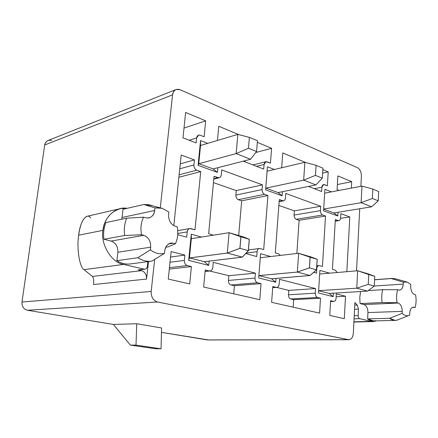 <?xml version="1.0" encoding="UTF-8"?>
<svg xmlns="http://www.w3.org/2000/svg" width="438" height="438" viewBox="0 0 438 438"><rect width="100%" height="100%" fill="white"/><g stroke="black" fill="none" stroke-linecap="round" stroke-linejoin="round"><path stroke-width="0.66" d="M258.946 275.584L297.358 272.064L298.634 253.279L260.292 257.747L298.634 253.279L311.188 256.996L298.634 253.279L297.358 272.064L258.946 275.584M310 275.491L271.511 278.787L310 275.491L297.358 272.064L309.392 267.848L316.482 269.841L317.145 259.301L310.082 257.216L309.392 267.848L310.082 257.216L298.634 253.279L317.145 259.301L311.188 256.996L317.145 259.301L316.482 269.841L309.392 267.848L297.358 272.064L310 275.491L316.482 269.841L310 275.491M189.495 257.927L227.3 253.054L229.096 232.698L191.329 238.677L229.096 232.698L243.982 237.106L229.096 232.698L227.3 253.054L189.495 257.927M242.302 257.122L204.278 261.7L242.302 257.122L227.3 253.054L239.893 248.308L248.319 250.678L249.26 239.257L240.873 236.777L239.893 248.308L240.873 236.777L229.096 232.698L249.26 239.257L243.982 237.106L249.26 239.257L248.319 250.678L239.893 248.308L227.3 253.054L242.302 257.122L248.319 250.678L242.302 257.122M318.65 290.662L356.756 288.182L357.649 270.75L319.68 274.035L357.649 270.75L368.38 273.925L357.649 270.75L356.756 288.182L318.65 290.662M367.559 291.111L329.179 293.438L367.559 291.111L356.756 288.182L368.254 284.393L374.298 286.091L374.753 276.312L368.73 274.533L368.254 284.393L368.73 274.533L357.649 270.75L374.753 276.312L368.38 273.925L374.753 276.312L374.298 286.091L368.254 284.393L356.756 288.182L367.559 291.111L374.298 286.091L367.559 291.111M323.693 209.041L361.12 202.701L361.969 186.095L324.673 193.163L361.969 186.095L361.12 202.701L323.693 209.041M371.599 206.813L333.904 212.934L371.599 206.813L361.12 202.701L372.371 198.463L378.235 200.839L378.662 191.521L372.82 189.074L372.371 198.463L372.82 189.074L361.969 186.095L372.82 189.074L378.662 191.521L378.235 200.839L372.371 198.463L361.12 202.701L371.599 206.813L378.235 200.839L371.599 206.813M189.561 257.944L227.366 253.071L189.561 257.944M229.162 232.715L244.048 237.122L229.162 232.715L240.938 236.799L239.964 248.324L248.384 250.695L249.326 239.274L229.162 232.715M242.367 257.144L204.3 261.721L242.367 257.144L227.366 253.071L239.964 248.324L240.938 236.799L249.326 239.274L244.048 237.122L249.326 239.274L248.384 250.695L239.964 248.324L227.366 253.071L242.367 257.144L248.384 250.695L242.367 257.144M198.879 163.708L236.148 153.601L237.845 134.378L200.549 145.498L237.845 134.378L236.148 153.601L198.879 163.708M250.585 159.273L213.109 168.926L250.585 159.273L236.148 153.601L248.45 148.252L256.558 151.537L257.445 140.751L249.375 137.373L248.45 148.252L249.375 137.373L237.845 134.378L249.375 137.373L257.445 140.751L256.558 151.537L248.45 148.252L236.148 153.601L250.585 159.273L256.558 151.537L250.585 159.273M259 275.595L297.413 272.08L259 275.595M298.689 253.295L311.243 257.013L298.689 253.295L310.137 257.232L309.452 267.864L316.537 269.852L317.2 259.318L298.689 253.295M310.055 275.507L271.533 278.809L310.055 275.507L297.413 272.08L309.452 267.864L310.137 257.232L317.2 259.318L311.243 257.013L317.2 259.318L316.537 269.852L309.452 267.864L297.413 272.08L310.055 275.507L316.537 269.852L310.055 275.507M265.893 188.137L303.671 180.127L304.881 162.306L267.114 171.187L304.881 162.306L303.671 180.127L265.893 188.137M315.886 184.929L278.037 192.589L315.886 184.929L303.671 180.127L315.437 175.392L322.286 178.167L322.91 168.17L316.088 165.312L315.437 175.392L316.088 165.312L304.881 162.306L316.088 165.312L322.91 168.17L322.286 178.167L315.437 175.392L303.671 180.127L315.886 184.929L322.286 178.167L315.886 184.929M403.321 282.181L407.099 282.034L403.321 282.181L391.326 278.546L403.321 282.181L403.25 284.109L403.321 282.181M395.109 278.688L391.326 278.546L395.109 278.688M374.589 279.783L391.326 278.546L374.589 279.783M154.997 207.902L160.078 207.82L162.169 208.296L154.997 207.902L143.872 204.513L154.997 207.902L154.713 210.492L154.997 207.902M150.946 205.28L148.34 204.683L143.872 204.513L152.314 205.745L150.946 205.28M123.001 209.265L143.872 204.513L123.001 209.265L122.021 217.489L123.001 209.265M359.675 318.678L354.068 318.831L359.675 318.678L371.369 321.366L359.675 318.678C358.678 318.273 358.169 317.249 358.142 315.601C358.169 317.249 358.678 318.273 359.675 318.678M353.92 321.782L371.369 321.366L376.401 320.862L373.11 321.569L353.92 321.782M120.899 208.521L87.244 216.257C83.127 217.752 80.263 224.059 78.659 235.184L102.957 230.366C104.709 218.743 110.688 211.461 120.899 208.521L127.042 208.346C116.075 206.035 103.784 217.533 102.957 230.366C100.264 244.262 111.816 263.003 123.593 264.426L144.179 269.156L138.178 269.879L141.551 270.646L138.178 269.879L144.179 269.156L123.593 264.426L84.003 269.666L92.407 276.438L141.551 270.646L92.407 276.438C93.551 277.829 93.94 280.528 93.573 284.53L146.566 279.077C146.67 274.714 145 271.899 141.551 270.646C145 271.899 146.67 274.714 146.566 279.077L93.573 284.53C93.94 280.528 93.551 277.829 92.407 276.438L84.003 269.666C79.678 267.569 76.53 248.494 78.659 235.184C80.099 221.124 86.872 212.085 90.655 217.889M319.592 313.121L320.501 298.201L293.684 299.68L293.17 307.18L293.684 299.68L320.501 298.201L317.49 297.462L290.679 298.973L293.684 299.68L290.679 298.973L317.49 297.462C316.039 296.86 315.3 295.426 315.278 293.153L288.483 294.818C288.494 297.013 289.222 298.398 290.679 298.973C289.222 298.398 288.494 297.013 288.483 294.818L315.278 293.153L315.568 288.565L288.795 290.389L288.483 294.818L288.795 290.389L315.568 288.565L279.504 279.329L279.159 284.125C278.935 286.047 278.119 287.136 276.707 287.394L272.721 287.591L276.175 287.339L272.797 286.512L271.615 302.329L319.592 313.121L271.615 302.329L272.797 286.512L276.175 287.339C277.818 287.481 278.814 286.414 279.159 284.125L279.504 279.329L315.568 288.565L315.278 293.153C315.3 295.426 316.039 296.86 317.49 297.462L320.501 298.201L319.592 313.121M321.645 191.516L321.914 187.19L314.336 188.69L321.914 187.19L323.616 184.535L327.367 185.783L328.215 171.904L322.598 173.114L328.215 171.904L322.817 169.654L328.215 171.904L327.367 185.783L324.481 184.639C323.058 184.299 322.204 185.148 321.914 187.19L321.645 191.516L308.489 186.424L321.645 191.516M322.598 215.025C321.185 214.291 320.468 212.83 320.446 210.645L294.079 215.074C294.09 217.188 294.796 218.595 296.208 219.301L322.598 215.025L296.208 219.301L299.127 220.292L325.516 216.065L322.598 215.025L325.516 216.065L299.127 220.292L296.855 253.487L299.127 220.292L296.208 219.301C294.796 218.595 294.09 217.188 294.079 215.074L320.446 210.645L320.72 206.265L294.374 210.842L294.079 215.074L294.374 210.842L320.72 206.265L285.773 193.437L285.439 198.003C285.291 199.569 284.64 200.522 283.479 200.856L279.291 199.597L275.31 252.912L278.639 253.87L280.38 255.409L278.639 253.87L275.31 252.912L279.291 199.597L282.554 200.757L279.154 201.403L282.554 200.757C284.152 201.08 285.111 200.161 285.439 198.003L285.773 193.437L320.72 206.265L320.446 210.645C320.468 212.83 321.185 214.291 322.598 215.025M322.439 266.479L325.516 216.065L322.439 266.479L319.466 265.625L322.439 266.479M316.816 268.576C316.992 266.824 317.687 265.817 318.902 265.559L319.466 265.625C317.999 265.439 317.117 266.424 316.816 268.576L316.537 273.115L316.816 268.576M259.789 299.669L261.043 283.632L234.401 285.762L233.711 293.805L234.401 285.762L261.043 283.632L257.539 282.773L230.919 284.946L234.401 285.762L230.919 284.946L257.539 282.773C255.847 282.094 255.004 280.534 255.009 278.086L228.422 280.446C228.406 282.8 229.238 284.3 230.919 284.946C229.238 284.3 228.406 282.8 228.422 280.446L255.009 278.086L255.403 273.159L228.839 275.694L228.422 280.446L228.839 275.694L255.403 273.159L213.24 262.357L212.764 267.525C212.501 269.529 211.565 270.684 209.961 270.996L205.11 271.363L209.205 270.93L205.241 269.956L203.632 287.038L259.789 299.669L203.632 287.038L205.241 269.956L209.205 270.93C211.143 271.122 212.326 269.989 212.764 267.525L213.24 262.357L255.403 273.159L255.009 278.086C255.004 280.534 255.847 282.094 257.539 282.773L261.043 283.632L259.789 299.669M263.714 169.095L264.087 164.464L256.537 166.314L264.087 164.464L265.948 161.704L270.449 163.144L271.604 148.307L255.819 152.495L271.604 148.307L257.314 142.35L271.604 148.307L270.449 163.144L267.103 161.814C265.45 161.403 264.442 162.284 264.087 164.464L263.714 169.095L243.232 161.168L263.714 169.095M245.099 160.686L244.995 161.846L245.099 160.686M264.53 194.335C262.893 193.503 262.077 191.91 262.083 189.566L235.874 195.096C235.863 197.363 236.668 198.89 238.294 199.684L264.53 194.335L238.294 199.684L241.666 200.823L267.919 195.545L264.53 194.335L267.919 195.545L241.666 200.823L238.694 235.54L241.666 200.823L238.294 199.684C236.668 198.89 235.863 197.363 235.874 195.096L262.083 189.566L262.455 184.88L236.268 190.574L235.874 195.096L236.268 190.574L262.455 184.88L221.748 169.933L221.294 174.839C221.13 176.415 220.413 177.406 219.148 177.812L214.051 176.35L208.652 233.728L213.311 235.195L208.652 233.728L214.051 176.35L217.872 177.713L213.832 178.693L217.872 177.713C219.739 178.107 220.883 177.149 221.294 174.839L221.748 169.933L262.455 184.88L262.083 189.566C262.077 191.91 262.893 193.503 264.53 194.335M263.698 249.572L267.919 195.545L263.698 249.572L260.243 248.576L263.698 249.572M257.117 251.686C257.325 249.874 258.108 248.811 259.477 248.505L260.243 248.576C258.535 248.341 257.489 249.381 257.117 251.686L246.178 253.06L257.117 251.686L256.728 256.558L257.117 251.686M218.765 126.286L217.429 140.467L218.765 126.286L238.754 134.614L218.765 126.286M209.753 271.018L228.839 275.694L209.753 271.018M213.459 182.619L236.268 190.574L213.459 182.619M245.751 253.52L256.728 256.558L245.751 253.52M282.773 152.961L281.678 167.612L282.773 152.961L305.762 162.547L282.773 152.961M276.602 287.399L288.795 290.389L276.602 287.399M278.853 205.427L294.374 210.842L278.853 205.427M313.701 272.326L316.537 273.115L313.701 272.326M193.919 164.951L194.423 159.908L180.275 163.85L194.423 159.908L181.195 155.052L173.826 225.674L181.195 155.052L194.423 159.908L193.919 164.951L179.761 168.789L193.919 164.951C193.886 167.48 194.828 169.227 196.744 170.179L179.137 174.795L196.744 170.179C194.828 169.227 193.886 167.48 193.919 164.951M177.729 234.686L186.676 237.166L187.201 231.905L177.79 233.503L187.201 231.905C187.442 230.054 188.324 228.932 189.857 228.548L195.009 229.802L200.719 171.597L178.879 177.242L200.719 171.597L196.744 170.179L200.719 171.597L195.009 229.802L190.935 228.631C188.92 228.329 187.678 229.419 187.201 231.905L186.676 237.166L177.729 234.686M204.141 136.771L205.701 120.839L184.009 128.066L205.701 120.839L185.635 112.478L182.991 137.844L196.125 142.93L196.629 137.948L198.617 135.101L200.215 135.211L204.141 136.771L200.215 135.211C198.277 134.707 197.078 135.621 196.629 137.948L189.221 140.259L196.629 137.948L196.125 142.93L182.991 137.844L185.635 112.478L205.701 120.839L204.141 136.771M168.258 279.077L189.698 283.901L191.401 266.567L187.267 265.554C185.279 264.782 184.299 263.068 184.343 260.424L184.874 255.097L171.127 251.571L168.258 279.077L171.127 251.571L184.874 255.097L170.557 257.018L184.874 255.097L184.343 260.424L170.015 262.231L184.343 260.424C184.299 263.068 185.279 264.782 187.267 265.554L169.451 267.645L187.267 265.554L191.401 266.567L169.298 269.113L191.401 266.567L189.698 283.901L168.258 279.077M351.709 181.693L337.873 175.928L337.074 189.649L339.061 190.437L337.074 189.649L337.873 175.928L351.709 181.693L337.37 184.524L351.709 181.693L351.358 188.105L351.709 181.693M356.537 270.848L359.724 208.745L356.537 270.848M175.917 89.576L48.076 140.51C46.116 141.392 44.988 142.892 44.681 145L21.971 302.023L151.187 291.462L154.669 259.411L151.187 291.462C151.072 297.024 153.163 300.534 157.456 301.979L27.452 310.263L113.382 324.432L27.452 310.263C23.608 309.157 21.78 306.408 21.971 302.023L44.681 145L172.567 94.854C172.851 92.243 174.05 90.452 176.169 89.478L180.1 89.708L357.517 167.716C360.041 169.26 361.334 172.057 361.399 176.109L360.879 186.298L361.399 176.109C361.334 172.057 360.041 169.26 357.517 167.716L180.1 89.708C176.054 88.465 173.541 90.179 172.567 94.854L160.286 207.793L172.567 94.854L44.681 145C45.656 141.2 47.988 139.7 51.689 140.505M144.179 269.156C145.892 269.321 146.954 268.39 147.365 266.364L147.885 261.639L147.365 266.364C147.124 267.985 146.297 268.937 144.885 269.211L144.179 269.156M157.456 301.979L348.467 339.669C351.199 339.735 352.82 337.638 353.324 333.378L354.906 302.559L357.216 305.056L358.47 309.135L358.142 315.601L358.47 309.135L357.216 305.056L354.906 302.559L353.324 333.378C352.935 337.265 351.473 339.379 348.944 339.724L157.456 301.979C153.163 300.534 151.072 297.024 151.187 291.462L21.971 302.023C21.78 306.408 23.608 309.157 27.452 310.263L157.456 301.979M375.213 320.638C372.65 321.35 370.126 320.764 367.63 318.88L367.931 312.557C367.86 308.319 366.551 305.653 364 304.558L360.08 303.572L359.768 297.418L360.578 291.533L359.768 297.418L360.08 303.572L364 304.558L398.262 303.03L382.1 302.559L360.08 303.572L382.1 302.559C381.487 298.037 381.673 293.745 382.664 289.688L368.287 290.569L382.664 289.688L397.622 289.715L398.772 290.044L397.622 289.715C396.445 293.761 396.275 298.097 397.107 302.724L398.262 303.03C400.792 304.18 402.111 306.956 402.215 311.374L367.931 312.557L367.63 318.88L373.515 320.928M130.721 263.884L130.721 263.895C125.969 264.557 121.348 263.484 116.858 260.681L117.866 252.255C118.041 246.583 115.796 242.86 111.148 241.075L103.921 239.263C103.133 233.279 103.822 227.711 105.991 222.553C103.822 227.711 103.133 233.279 103.921 239.263L111.148 241.075L143.752 235.321L141.562 234.741L124.644 235.491L103.921 239.263L124.644 235.491C123.823 229.288 124.502 223.517 126.686 218.184L105.991 222.553L126.686 218.184L143.554 217.188L145.723 217.806L143.554 217.188C140.981 222.482 140.319 228.335 141.562 234.741L143.752 235.321C148.504 237.237 150.809 241.19 150.667 247.174L117.866 252.255L116.858 260.681C120.987 263.276 125.268 264.388 129.714 264.015L130.721 263.884M121.649 219.246L122.021 217.489L154.713 210.492C153.585 216.098 150.59 218.54 145.723 217.806L148.602 217.987C152.139 217.029 154.176 214.532 154.713 210.492L122.021 217.489L121.649 219.246M191.269 234.182L201.502 237.067L191.269 234.182L188.674 260.364L191.269 234.182L191.335 238.644L189.43 257.911L204.25 261.678L189.43 257.911L191.335 238.644L191.269 234.182M209.14 261.136L208.74 265.406L188.674 260.364L189.43 257.911L188.674 260.364L208.74 265.406L204.25 261.678L208.74 265.406L209.14 261.136M200.544 140.571L207.694 143.368L200.544 140.571L198.085 165.361L200.544 140.571L200.56 145.411L198.753 163.659L213.032 168.865L198.753 163.659L200.56 145.411L200.544 140.571M217.856 167.699L217.418 172.369L198.085 165.361L198.753 163.659L198.085 165.361L217.418 172.369L213.032 168.865L217.418 172.369L217.856 167.699M324.908 189.293L331.495 191.871L324.908 189.293L323.578 210.837L324.908 189.293M338.032 212.266L337.818 216L323.578 210.837L337.818 216L338.032 212.266M319.904 270.41L329.683 273.17L319.904 270.41L318.508 292.989L319.904 270.41M333.373 293.186L333.176 296.674L318.508 292.989L333.176 296.674L333.373 293.186M267.437 166.774L274.358 169.484L267.437 166.774L265.62 189.835L267.437 166.774M282.417 191.702L282.116 195.813L265.62 189.835L267.12 171.121L265.62 189.835L282.116 195.813L282.417 191.702M260.583 253.706L270.646 256.537L260.583 253.706L258.672 277.949L260.583 253.706M276.006 278.426L275.721 282.236L258.672 277.949L260.292 257.719L258.672 277.949L275.721 282.236L276.006 278.426M345.511 296.236L344.295 318.678L329.754 315.409L330.613 300.676L333.521 301.388C334.933 301.497 335.782 300.484 336.05 298.344L336.302 293.876L345.511 296.236L336.143 296.761L345.511 296.236L336.302 293.876L336.05 298.344C335.869 300.189 335.158 301.218 333.915 301.432L330.564 301.536L333.521 301.388L330.613 300.676L329.754 315.409L344.295 318.678L345.511 296.236M340.611 217.927L340.852 213.656L349.798 216.941L346.841 271.686L349.798 216.941L340.852 213.656L340.611 217.927C340.485 219.465 339.899 220.374 338.848 220.653L338.158 220.571C339.532 220.829 340.348 219.947 340.611 217.927M337.2 272.518L335.311 270.186L332.437 269.354L335.333 219.564L338.158 220.571L335.333 219.564L332.437 269.354L335.311 270.186L337.2 272.518M277.977 192.545L282.116 195.813L277.977 192.545L265.784 188.099L277.977 192.545M271.489 278.771L275.721 282.236L271.489 278.771L258.885 275.568L271.489 278.771M333.904 212.934L337.818 216L333.904 212.934L323.682 209.205L333.904 212.934M329.179 293.438L333.176 296.674L329.179 293.438L318.645 290.761L329.179 293.438M208.318 339.904L161.474 332.365L207.218 339.91L348.467 339.669L207.683 339.954L348.944 339.724M148.498 261.557L146.566 279.077L148.498 261.557M113.382 324.432L136.755 323.753L161.584 327.969L136.755 323.753L135.999 345.122L130.332 345.084L113.382 324.432L130.332 345.084L155.309 348.73L130.332 345.084L135.999 345.122L161.058 348.801L135.999 345.122L136.755 323.753L113.382 324.432M155.309 348.73L161.058 348.801L161.584 327.969L161.058 348.801L155.309 348.73M340.567 218.359L349.798 216.941L340.567 218.359M335.251 221.009L338.158 220.571L335.251 221.009M78.659 235.184C76.53 248.494 79.678 267.569 84.003 269.666L123.593 264.426C111.816 263.003 100.264 244.262 102.957 230.366L78.659 235.184M168.871 212.052L168.597 214.604L168.871 212.052L162.169 208.296L168.871 212.052M175.156 226.211L177.187 226.785L175.156 226.211C170.689 224.3 168.499 220.434 168.597 214.604C168.499 220.434 170.689 224.3 175.156 226.211M168.192 246.835L165.756 247.202L168.192 246.835L175.435 243.752L173.393 243.205L168.542 243.961L173.393 243.205L175.435 243.752C177.79 238.557 178.375 232.901 177.187 226.785C178.375 232.901 177.79 238.557 175.435 243.752L168.192 246.835M164.759 250.771L164.48 253.378L151.876 261.114L150.858 261.234C146.358 261.606 142.016 260.44 137.828 257.736L116.858 260.681L137.828 257.736L150.376 249.819L150.667 247.174L150.376 249.819C154.899 253.317 159.602 254.505 164.48 253.378L164.759 250.771C165.887 245.121 168.761 242.597 173.393 243.205L171.116 243.035C167.486 243.867 165.367 246.446 164.759 250.771M150.667 247.174C150.809 241.19 148.504 237.237 143.752 235.321L111.148 241.075C115.796 242.86 118.041 246.583 117.866 252.255L150.667 247.174M124.644 235.491L141.562 234.741C140.319 228.335 140.981 222.482 143.554 217.188L126.686 218.184C124.502 223.517 123.823 229.288 124.644 235.491M151.876 261.114L164.48 253.378C159.602 254.505 154.899 253.317 150.376 249.819L137.828 257.736C142.383 260.654 147.064 261.782 151.876 261.114M139.733 269.693L138.178 269.879L139.06 269.907M415.142 307.525L412.651 307.284L415.142 307.525C416.242 303.545 416.385 299.318 415.58 294.84L414.485 294.528L415.58 294.84C416.385 299.318 416.242 303.545 415.142 307.525M409.705 313.285L409.639 315.223L409.705 313.285C410.132 309.053 411.578 307.033 414.047 307.23L413.412 307.147C411.227 307.542 409.99 309.589 409.705 313.285M397.222 320.101L395.114 320.408L389.683 318.289L367.63 318.88L389.683 318.289L402.139 313.329L402.215 311.374L402.139 313.329C404.602 315.672 407.105 316.302 409.639 315.223L408.588 315.59C406.355 316.083 404.203 315.327 402.139 313.329L389.683 318.289C392.037 320.129 394.435 320.769 396.872 320.194L397.222 320.101M374.304 286.03L403.25 284.109C402.823 288.319 401.328 290.301 398.772 290.044L399.549 290.142C401.75 289.704 402.987 287.695 403.25 284.109L374.304 286.03M410.745 284.404L410.674 286.31L410.745 284.404L407.099 282.034L410.745 284.404M414.485 294.528C412.065 293.378 410.795 290.635 410.674 286.31C410.795 290.635 412.065 293.378 414.485 294.528M402.215 311.374C402.111 306.956 400.792 304.18 398.262 303.03L364 304.558C366.551 305.653 367.86 308.319 367.931 312.557L402.215 311.374M382.1 302.559L397.107 302.724C396.275 298.097 396.445 293.761 397.622 289.715L382.664 289.688C381.673 293.745 381.487 298.037 382.1 302.559M354.775 305.166L357.216 305.056L354.775 305.166M354.561 309.288L358.47 309.135L354.561 309.288M354.233 315.721L358.142 315.601L354.233 315.721M406.535 281.891L394.397 278.508M392.207 278.398L374.594 279.701M160.078 207.82L148.345 204.683M318.809 265.57L316.794 265.767M265.844 161.731L252.967 164.934M259.356 248.521L248.45 249.934M209.961 270.996L205.094 271.505M219.148 177.812L213.793 179.109M276.707 287.394L272.71 287.684M283.479 200.856L279.137 201.677M189.681 228.576L177.724 230.662M333.915 301.432L330.559 301.601M338.848 220.653L335.24 221.201M150.858 261.234L129.714 264.015M171.116 243.035L170.656 243.106M144.885 269.211L138.884 269.928M373.11 321.569L353.909 322.023M395.114 320.408L373.088 320.939M408.588 315.59L396.872 320.194"/></g></svg>
